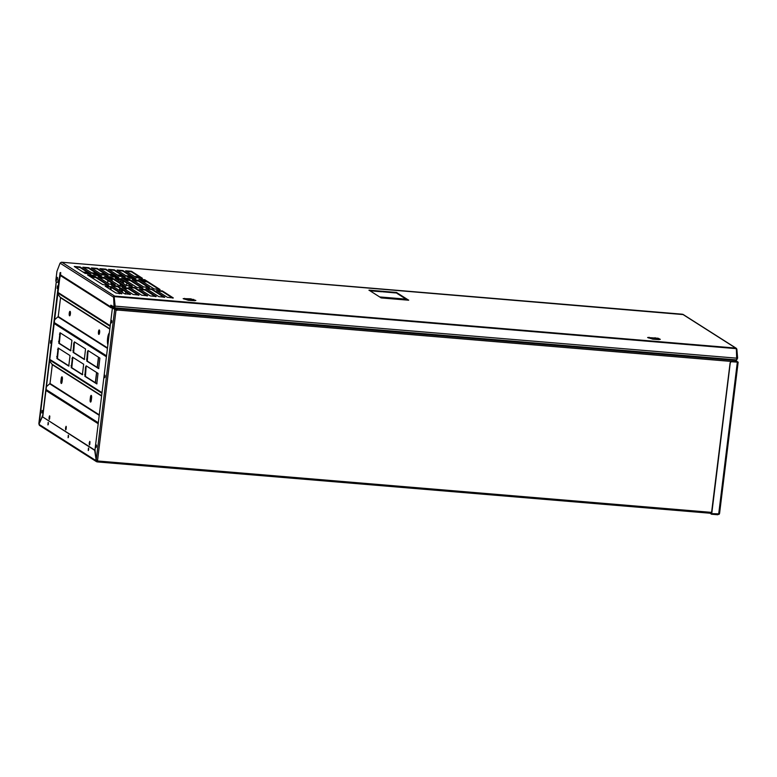 <?xml version="1.0" encoding="UTF-8"?>
<svg xmlns="http://www.w3.org/2000/svg" width="777" height="777" viewBox="0 0 777 777"><rect width="100%" height="100%" fill="white"/><g stroke="black" fill="none" stroke-linecap="round" stroke-linejoin="round"><path stroke-width="1.17" d="M96.426 447.008L96.552 445.454M96.367 444.959L96.115 447.465L96.367 444.959M104.992 377.233L105.118 375.68M104.944 375.194L104.681 377.69L104.944 375.194M111.713 322.494L111.839 320.94L111.713 322.494M111.665 320.445L111.402 322.95L111.665 320.445M42.23 412.509L42.366 410.955M41.871 412.956L42.133 410.45L41.871 412.956M50.796 342.735L50.932 341.19M50.437 343.181L50.699 340.676L50.437 343.181M57.517 287.995L57.653 286.451L57.517 287.995M57.158 288.442L57.42 285.936L57.158 288.442M57.352 279.798L57.343 278.409M68.405 437.276L68.531 435.722M68.522 436.684L68.094 437.742L68.308 435.217L68.522 436.684M88.559 450.106L88.685 448.552M88.675 449.514L88.248 450.563L88.461 448.047L88.675 449.514M48.252 424.456L48.378 422.902M48.368 423.863L47.941 424.912L48.155 422.397L48.368 423.863M96.474 460.237A3.37 0.913 -85.2 0 1 96.474 460.625L96.795 461.198L95.93 460.586L96.513 461.684L97.465 461.926L97.533 461.373L96.581 460.994M96.97 461.839L97.038 461.285L96.513 461.684L39.433 425.359L38.996 424.339A3.37 0.913 94.8 0 1 39.297 423.455L42.143 417.249L42.91 417.084L94.988 450.233M42.91 417.084L94.697 450.339L96.076 459.479M38.996 424.339L95.93 460.586A3.37 0.913 -85.2 0 0 95.882 459.46M58.858 281.002L42.541 417.055M42.094 416.812L39.491 423.018M42.269 416.083L42.628 416.851M59.683 278.69L42.813 416.122M39.258 423.552L38.899 423.523A3.37 0.913 -85.2 0 0 39.248 422.999M146.202 281.235L141.414 280.827M137.034 280.468L132.857 280.108M129.079 279.798L124.291 279.399M119.911 279.03L115.734 278.681M111.956 278.36L107.168 277.962M102.787 277.593L98.611 277.243M94.833 276.933L90.045 276.525M147.212 281.876L142.434 281.478M138.656 281.157L133.867 280.759M130.089 280.439L125.301 280.041M121.533 279.72L116.744 279.322M112.966 279.011L108.178 278.603M104.409 278.292L99.621 277.884M95.843 277.574L91.055 277.175M56.303 281.789L39.238 423.669M97.669 461.946L711.615 513.354L97.572 461.946L97.737 460.916A1.127 1.068 -57.5 0 0 97.494 460.625L96.202 459.994A3.37 0.913 94.8 0 1 96.027 459.139L95.008 449.728L112.257 309.188L112.646 308.255L115.89 309.809A3.37 3.215 -57.5 0 1 116.56 310.12A0.563 0.534 -57.5 0 0 117.298 309.945L113.869 307.313M736.577 362.082L736.839 361.703A3.37 0.913 -85.2 0 0 736.683 361.528L737.179 362.131L731.351 361.645A1.719 1.632 -57.5 0 0 730.069 363.209L730.215 363.296A1.719 1.632 -57.5 0 1 731.497 361.732L731.351 361.645M735.877 361.965L736.305 361.655A3.37 0.913 -85.2 0 0 736.14 361.48L735.819 361.276M734.712 359.732L735.926 360.538L735.829 361.81A0.563 0.534 -57.5 0 0 735.984 362.033M117.298 309.945L117.036 308.722L115.695 307.906M735.683 361.383L735.926 360.538L117.036 308.722L116.968 309.275M113.141 308.304L115.89 309.809M735.829 361.81L117.444 310.033A0.563 0.534 -57.5 0 1 116.705 310.208L116.56 310.12M711.742 512.402L97.883 461.004A1.127 1.068 -57.5 0 0 97.543 460.635A1.127 1.068 -57.5 0 0 97.523 460.635L116.035 309.897A3.37 3.215 -57.5 0 1 116.705 310.208M57.343 279.856L57.517 277.719M56.779 278.525L57.284 277.311L57.032 280.225L56.779 278.525M369.376 290.161A22.824 3.098 7 0 0 371.765 290.375L393.609 292.21A24.573 3.331 7 0 0 395.988 292.385L396.746 292.531A24.913 3.38 7 0 0 397.241 292.939L407.925 299.728A24.913 3.38 7 0 0 408.721 300.155L408.284 300.204A24.573 3.331 7 0 0 405.817 299.98L383.974 298.154A22.824 3.098 7 0 0 381.672 297.979L380.915 297.834A24.913 3.38 7 0 0 380.419 297.426L369.745 290.637A24.913 3.38 7 0 0 368.939 290.209L369.347 290.413M396.746 292.531L396.678 293.084A24.913 3.38 7 0 0 397.173 293.492L407.634 300.145M395.988 292.385L396.678 293.084M156.536 290.452L162.403 290.948L173.32 297.95L167.356 297.338L156.536 290.452M156.944 290.715L162.335 291.501L172.747 298.125M138.889 279.215L144.755 279.71L160.081 289.53L154.108 288.908L138.889 279.215M139.287 279.477L144.687 280.264L159.499 289.695M125.641 270.794L131.507 271.28L142.424 278.292L136.461 277.671L125.641 270.794M126.049 271.047L131.439 271.833L141.851 278.457M145.979 288.461L151.845 288.957L164.763 297.241L158.79 296.62L145.979 288.461M146.387 288.723L151.777 289.51L164.18 297.406M132.323 279.769L138.189 280.264L149.514 287.539L143.551 286.917L132.323 279.769M132.731 280.031L138.121 280.818L148.941 287.704M117.084 270.075L122.951 270.561L135.858 278.846L129.895 278.224L117.084 270.075M117.482 270.328L122.883 271.115L135.285 279.011M139.413 289.015L145.28 289.51L156.196 296.523L150.233 295.901L139.413 289.015M139.821 289.277L145.212 290.064L155.623 296.688M121.766 277.787L127.632 278.273L142.949 288.092L136.985 287.471L121.766 277.787M122.164 278.04L127.564 278.826L142.376 288.257M108.518 269.357L114.384 269.852L125.301 276.855L119.337 276.243L108.518 269.357M108.926 269.609L114.316 270.396L124.728 277.03M122.29 287.587L128.156 288.073L139.073 295.085L133.11 294.473L122.29 287.587M122.698 287.84L128.088 288.626L138.5 295.26M104.642 276.35L110.509 276.845L125.825 286.655L119.862 286.043L104.642 276.35M105.041 276.612L110.441 277.399L125.252 286.83M91.395 267.919L97.261 268.415L108.178 275.427L102.214 274.805L91.395 267.919M91.803 268.182L97.193 268.968L107.605 275.592M128.856 287.034L134.722 287.519L147.64 295.804L141.667 295.182L128.856 287.034M129.264 287.286L134.654 288.073L147.057 295.969M115.2 278.341L121.066 278.826L132.391 286.101L126.428 285.489L115.2 278.341M115.598 278.593L120.998 279.38L131.818 286.276M99.961 268.638L105.827 269.133L118.735 277.408L112.772 276.797L99.961 268.638M100.359 268.9L105.759 269.687L118.162 277.583M105.167 286.15L111.033 286.645L121.95 293.657L115.987 293.036L105.167 286.15M105.575 286.412L110.965 287.199L121.377 293.823M87.519 274.922L93.386 275.408L108.702 285.227L102.739 284.605L87.519 274.922M87.918 275.175L93.318 275.961L108.129 285.392M74.271 266.492L80.138 266.977L91.055 273.99L85.091 273.368L74.271 266.492M74.679 266.744L80.07 267.531L90.482 274.155M111.733 285.596L117.599 286.091L130.507 294.366L124.543 293.755L111.733 285.596M112.141 285.858L117.531 286.645L129.934 294.541M98.077 276.903L103.943 277.399L115.268 284.673L109.304 284.052L98.077 276.903M98.475 277.166L103.875 277.952L114.695 284.838M82.838 267.21L88.704 267.696L101.612 275.981L95.649 275.359L82.838 267.21M83.236 267.463L88.636 268.25L101.039 276.146M114.986 296.678L114.714 296.086L114.569 296.639L736.042 348.64A1.127 0.923 -151.6 0 1 736.382 349.32L736.722 359.906L114.792 307.818M735.673 348.65L735.557 348.067L115.054 296.124L114.627 296.61A1.127 0.923 -151.6 0 0 114.491 296.804L114.336 297.086A1.127 0.923 -151.6 0 1 114.423 296.95M114.19 296.882L113.801 296.513L114.161 297.27L113.86 296.435L114.637 296.086L61.878 262.257L683.216 314.588M381.556 291.744L381.624 291.19L381.468 291.754L371.697 290.928A22.824 3.098 7 0 1 369.959 290.773M194.435 300.709L188.384 300.281L183.158 298.621L190.627 298.805L195.853 300.466L194.435 300.709M658.896 339.598L652.845 339.17L647.62 337.509L658.119 338.248L660.314 339.345L658.896 339.598M60.897 262.461L61.878 262.267M648.426 337.917L655.021 338.248L659.44 339.5M183.964 299.028L190.559 299.359L194.978 300.612M381.565 291.666L393.541 292.764A24.573 3.331 7 0 0 395.92 292.939M393.609 292.21L393.541 292.764M383.644 291.288L383.576 291.841M371.765 290.375L371.697 290.928M397.241 292.939L397.173 293.492M193.658 299.368L193.59 299.912M190.627 298.805L190.559 299.359M184.576 298.378L184.508 298.931M658.119 338.248L658.051 338.801M655.089 337.694L655.021 338.248M649.038 337.267L648.97 337.82M736.13 348.912L736.577 348.572L736.887 349.417L736.353 349.378M736.081 348.863L736.577 348.572M735.741 348.096L682.565 314.248M737.052 359.285L737.616 358.042L736.887 349.417M61.48 262.247L60.072 263.141L56.944 271.309L55.837 280.303L55.993 281.595L56.964 282.206A8.091 2.195 94.8 0 0 56.993 282.206L57.508 282.255A8.091 2.195 94.8 0 0 57.527 282.255A8.091 2.195 94.8 0 0 60.276 275.514L60.616 272.776L60.072 272.727L59.742 275.466A8.091 2.195 94.8 0 1 56.993 282.206L57.527 282.255M113.481 308.071L115.229 308.207M112.335 307.42L114.248 307.585M111.111 307.09L111.509 307.352A0.563 0.534 -57.5 0 1 111.043 306.75L111.228 305.419M111.441 307.906A1.127 1.068 -57.5 0 1 110.499 306.711L111.169 305.682M60.072 272.727L60.713 272.542L60.577 274.932A1.127 1.068 122.5 0 0 61.053 275.971L110.975 307.75M114.161 297.27L114.598 307.255L110.839 305.176L110.635 305.643M60.072 263.141L113.627 297.222L114.054 307.216L114.598 307.255M95.357 275.175L100.146 275.573M112.48 276.612L117.269 277.01M129.604 278.04L134.392 278.448M88.52 275.165L90.802 275.349M98.164 275.971L100.437 276.156M105.643 276.593L107.925 276.787M115.287 277.399L117.56 277.593M122.766 278.03L125.048 278.224M132.411 278.836L134.683 279.03M139.889 279.467L142.172 279.652M113.529 306.896L114.705 307.809L114.685 307.206M114.705 307.809L115.142 306.138L114.248 297.533L114.792 307.265M736.042 348.64L735.557 348.067M83.673 364.238L82.381 374.747L71.261 367.667L72.484 357.129L83.673 364.238M99.145 334.207A2.253 0.612 94.8 0 1 98.97 332.167A2.253 0.612 94.8 0 1 99.475 330.186M99.621 332.537A2.253 0.612 94.8 0 1 98.854 334.411A2.253 0.612 94.8 0 1 98.436 332.119A2.253 0.612 94.8 0 1 99.233 329.934A2.253 0.612 94.8 0 1 99.621 332.537M69.92 315.608A2.253 0.612 94.8 0 1 69.755 313.568A2.253 0.612 94.8 0 1 70.26 311.587M70.396 313.947A2.253 0.612 94.8 0 1 69.629 315.821A2.253 0.612 94.8 0 1 69.211 313.529A2.253 0.612 94.8 0 1 70.008 311.334A2.253 0.612 94.8 0 1 70.396 313.947M108.071 343.308A6.74 1.826 94.8 0 1 109.217 333.984M107.877 344.939A6.74 1.826 94.8 0 1 107.605 338.286A6.74 1.826 94.8 0 1 109.353 332.906M46.426 386.684L50.01 383.479L52.312 364.685L49.582 360.955M54.643 319.745L58.226 316.55L60.538 297.746L109.819 329.108M57.809 294.017L60.538 297.746M113.044 306.575L113.704 307.177M112.16 306.789L111.791 307.537L112.335 307.585L112.16 306.789L113.044 306.546M111.509 307.362L111.946 307.76A3.37 0.913 94.8 0 1 112.238 307.614A3.37 0.913 94.8 0 1 112.364 307.663L115.093 309.1A1.933 0.524 94.8 0 1 115.278 309.615M112.646 307.682A3.37 0.913 94.8 0 1 112.782 307.663A3.37 0.913 94.8 0 1 112.908 307.711L115.093 309.1M85.538 367.22L86.169 365.831L98.019 373.378L96.795 383.906L84.887 376.34L85.538 367.22L86.441 366.006M97.008 383.76L85.421 376.389L86.082 367.268M82.653 374.631L71.795 367.715L72.815 357.323M70.047 355.575L68.755 366.084L56.915 358.537L58.139 348.009L70.047 355.575M69.036 365.957L57.449 358.585L58.469 348.203M87.412 351.942L88.054 350.553L99.893 358.1L98.669 368.628L86.762 361.062L87.412 351.942L88.316 350.728M98.883 368.483L87.296 361.111L87.956 351.991M73.786 343.269L74.427 341.88L85.548 348.97L84.324 359.498L73.135 352.389L73.786 343.269L74.689 342.055M84.538 359.353L73.669 352.437L74.33 343.317M71.921 340.297L70.639 350.806L58.79 343.259L60.014 332.731L71.921 340.297M70.911 350.68L59.324 343.308L60.344 332.925M61.208 378.671A2.253 0.612 94.8 0 1 61.966 376.796A2.253 0.612 94.8 0 1 62.354 379.399L62.082 381.614A2.253 0.612 94.8 0 1 61.325 383.488A2.253 0.612 94.8 0 1 60.936 380.885L61.208 378.671L61.742 378.72A2.253 0.612 94.8 0 1 62.218 377.049M61.616 383.284A2.253 0.612 94.8 0 1 61.47 380.924L61.742 378.72M90.423 397.27A2.253 0.612 94.8 0 1 91.191 395.396A2.253 0.612 94.8 0 1 91.579 397.999L91.307 400.213A2.253 0.612 94.8 0 1 90.54 402.088A2.253 0.612 94.8 0 1 90.161 399.485L90.423 397.27L90.967 397.309A2.253 0.612 94.8 0 1 91.443 395.648M90.831 401.874A2.253 0.612 94.8 0 1 90.695 399.524L90.967 397.309M49.67 418.376L49.242 419.425L49.019 417.958L49.592 415.802L49.67 418.376M49.553 418.968L49.815 416.307M89.85 443.949L89.423 444.998L89.2 443.531L89.763 441.375L89.85 443.949M89.724 444.541L89.996 441.88M66.152 428.865L65.724 429.914L65.501 428.448L66.064 426.291L66.152 428.865M66.035 429.458L66.298 426.796M731.497 361.732L738.15 362.179L735.936 360.742M718.948 513.548L719.434 513.733L718.987 513.48M718.774 513.607L719.104 514.316L718.142 514.432M718.706 513.956L718.181 514.121M719.434 513.733L719.104 514.316M737.324 362.218L718.735 513.616L719.521 513.529M730.215 363.296L711.79 513.286L711.363 514.209L710.265 513.247M710.877 513.296L711.479 513.655M711.45 514.219L717.695 514.733L718.463 513.84A1.127 1.068 122.5 0 1 718.735 513.616M718.463 513.84L711.431 513.655L730.069 363.209M717.763 514.753L711.402 514.219L711.431 513.655M108.013 280.584L107.712 283.042M107.294 286.46L107.177 287.432M98.601 357.274L97.339 367.502M96.727 372.552L95.464 382.779M107.867 280.497L107.566 282.945M107.333 284.887L107.265 285.402M107.139 286.441L107.032 287.335M98.456 357.177L97.203 367.404M96.581 372.455L95.318 382.682M125.485 294.075L125.748 291.87M125.991 289.938L126.214 288.121M126.525 285.538L126.826 283.1M127.069 281.157L127.088 280.963A1.127 1.068 122.5 0 0 126.884 280.176M736.683 361.528L736.14 361.48M116.803 308.605L116.735 309.159M96.202 459.994L114.675 309.537L115.219 309.586M162.403 290.948L162.335 291.501M144.755 279.71L144.687 280.264M131.507 271.28L131.439 271.833M151.845 288.957L151.777 289.51M138.189 280.264L138.121 280.818M122.951 270.561L122.883 271.115M145.28 289.51L145.212 290.064M127.632 278.273L127.564 278.826M114.384 269.852L114.316 270.396M128.156 288.073L128.088 288.626M110.509 276.845L110.441 277.399M97.261 268.415L97.193 268.968M134.722 287.519L134.654 288.073M121.066 278.826L120.998 279.38M105.827 269.133L105.759 269.687M111.033 286.645L110.965 287.199M93.386 275.408L93.318 275.961M80.138 266.977L80.07 267.531M117.599 286.091L117.531 286.645M103.943 277.399L103.875 277.952M88.704 267.696L88.636 268.25M114.714 296.086L114.656 296.591M383.916 291.394L383.848 291.948M383.78 291.365L383.712 291.919M381.536 291.2L381.468 291.754M737.616 358.042L737.111 358.003M114.355 305.944L114.899 305.992M60.577 274.932L110.499 306.711M59.742 275.466L60.276 275.514M141.016 277.933L136.228 277.525M132.459 277.214L127.671 276.816M123.893 276.495L119.104 276.097M115.336 275.777L110.548 275.379M106.77 275.068L101.981 274.66M98.213 274.349L93.425 273.941M89.646 273.63L84.858 273.232M406.06 299.145L379.632 296.931M139.248 276.806L134.46 276.398M130.691 276.088L125.903 275.689M122.125 275.369L117.337 274.971M113.568 274.65L108.78 274.252M105.002 273.931L100.214 273.533M96.435 273.222L91.657 272.814M87.879 272.504L83.09 272.105M115.142 306.138L737.12 358.207M52.205 364.277L101.632 395.746M49.699 360.004L101.942 393.249M58.226 316.55L107.508 347.911M60.431 297.348L109.858 328.807M112.364 307.663L112.908 307.711M57.993 292.443L110.237 325.699M57.925 293.065L110.159 326.311M84.654 374.407L85.198 374.456M84.887 376.34L85.421 376.389M71.911 358.547L72.455 358.595M71.028 365.734L71.571 365.782M71.261 367.667L71.795 367.715M57.566 349.417L58.11 349.465M56.682 356.604L57.226 356.653M56.915 358.537L57.449 358.585M86.529 359.129L87.073 359.178M86.762 361.062L87.296 361.111M72.902 350.456L73.446 350.505M73.135 352.389L73.669 352.437M59.441 334.139L59.984 334.178M58.557 341.326L59.101 341.375M58.79 343.259L59.324 343.308M49.777 359.382L102.02 392.638M54.176 323.533L106.42 356.789M54.293 322.591L106.536 355.837M58.022 316.919L107.449 348.378M60.936 380.885L61.47 380.924M90.161 399.485L90.695 399.524M50.01 383.479L99.291 414.85M52.312 364.685L101.593 396.047M49.019 417.958L49.563 418.007M49.155 416.851L49.699 416.899M89.2 443.531L89.743 443.58M89.336 442.424L89.879 442.472M65.501 428.448L66.045 428.496M65.637 427.34L66.181 427.389M45.96 390.472L98.203 423.727M46.076 389.53L98.32 422.775M49.806 383.857L99.233 415.316M738.101 362.208L719.541 513.422M121.154 291.598L121.455 289.141M121.775 286.558L121.999 284.751M122.232 282.818L122.533 280.361M119.571 293.764L119.697 292.754M119.93 290.812L120.231 288.364M120.484 286.276L120.765 283.974M121.008 282.032L121.29 279.701M112.082 281.089L112.344 278.953L112.043 281.06M111.81 283.003L111.606 284.635M111.266 287.393L110.965 289.84M120.785 279.662L120.532 281.73M120.289 283.663L119.988 286.111M119.755 288.053L119.454 290.511M119.211 292.443L119.056 293.716M117.133 309.382L117.036 310.149M111.635 278.894L111.412 280.662M111.179 282.595L110.946 284.518M110.635 287.053L110.334 289.442M122.28 292.317L122.581 289.86M122.97 286.723L123.125 285.47M123.358 283.537L123.66 281.08M56.255 281.769L38.85 423.552M736.246 348.271L682.993 314.374M681.973 314.17L61.83 262.247M114.743 307.828L736.722 359.906M112.238 307.614L112.782 307.663M738.15 362.179L719.57 513.461M111.004 289.86L111.305 287.412M111.645 284.635L111.839 283.022"/></g></svg>
